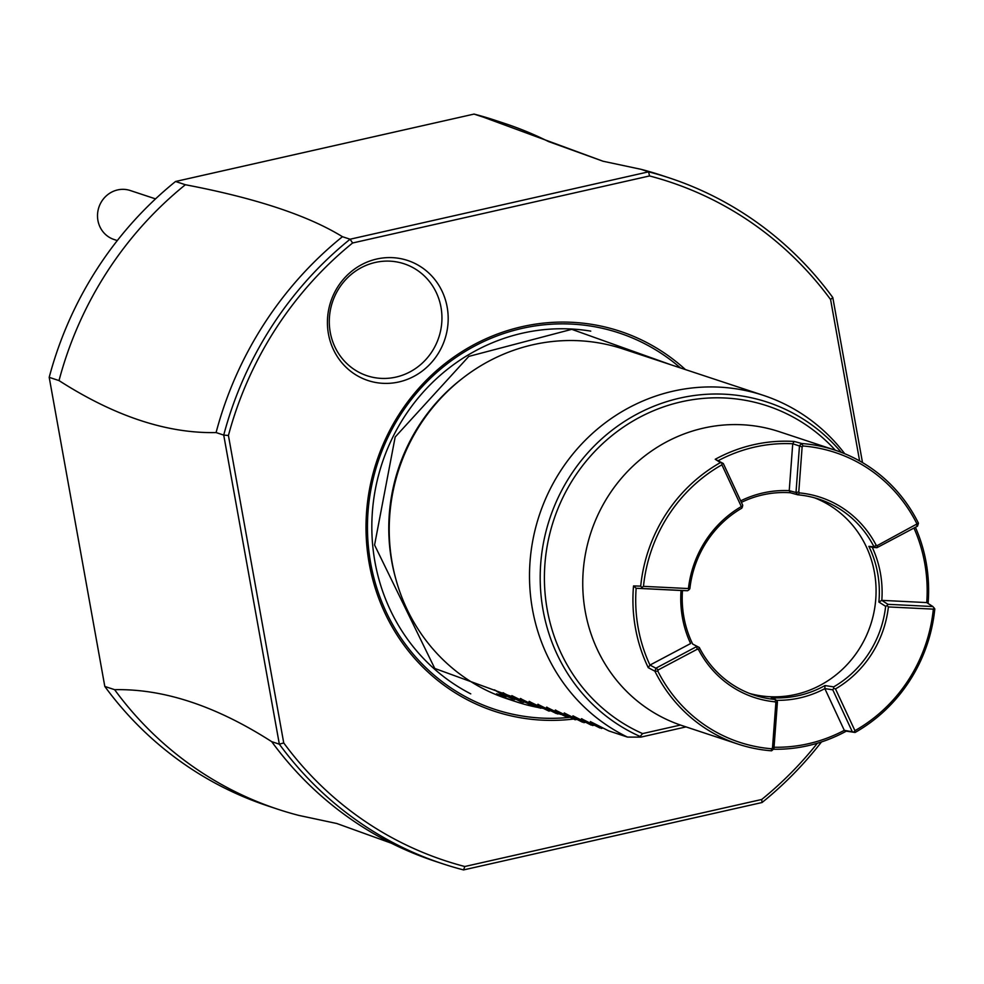<?xml version="1.0" encoding="UTF-8"?>
<svg xmlns="http://www.w3.org/2000/svg" width="984" height="984" viewBox="0 0 984 984"><rect width="100%" height="100%" fill="white"/><g stroke="black" fill="none" stroke-linecap="round" stroke-linejoin="round"><path stroke-width="1.48" d="M49.2 377.339L59.015 380.587C114.673 416.269 167.034 433.6 216.086 432.566L223.725 435.088L279.345 744.175L271.707 741.653A361.165 343.17 108.3 0 0 391.337 843.19L336.774 823.497L298.853 815.416A361.165 343.17 -71.7 0 1 277.918 809.266L268.103 806.019A361.165 343.17 -71.7 0 1 104.808 686.438L49.2 377.339A361.165 343.17 -71.7 0 1 175.558 181.487L474.054 114.082A361.165 343.17 -71.7 0 1 494.989 120.245L504.804 123.492A361.165 343.17 -71.7 0 1 548.469 141.536L603.02 161.228L483.882 117.33A361.165 343.17 -71.7 0 1 504.804 123.492M59.015 380.587A361.165 343.17 -71.7 0 1 185.373 184.734L175.558 181.487M271.707 741.653C216.049 705.971 163.688 688.652 114.636 689.686L104.808 686.438M277.918 809.266A361.165 343.17 -71.7 0 1 114.636 689.686M817.372 743.227A357.487 339.664 -71.7 0 1 761.714 799.475L464.805 866.51L463.562 869.918L762.059 802.514L761.702 799.475M862.501 462.578L832.808 297.562L830.582 299.53A357.487 339.677 -71.7 0 0 649.526 175.952L648.591 171.831L350.083 239.223L352.616 242.987A357.487 339.677 -71.7 0 0 228.423 435.494L283.736 742.932A357.487 339.664 -71.7 0 0 464.805 866.51M474.054 114.082L483.882 117.33M640.953 169.297L648.591 171.831A361.165 343.17 -71.7 0 1 669.526 177.981L661.888 175.459A361.165 343.17 108.3 0 0 640.953 169.297L603.02 161.228M185.373 184.734C255.545 198.092 307.894 215.422 342.444 236.701L350.083 239.223A361.165 343.17 -71.7 0 0 223.725 435.088L228.423 435.494M669.526 177.981A361.165 343.17 -71.7 0 1 832.808 297.562M649.526 175.952L352.616 242.987M859.622 460.93L830.582 299.53M573.241 719.07A200.109 190.146 -71.7 0 1 369.246 563.66A200.109 190.146 -71.7 0 1 463.907 350.427A200.109 190.146 -71.7 0 1 685.442 369.578M447.166 307.094A63.222 60.073 -71.7 0 1 398.864 381.964A63.222 60.073 -71.7 0 1 328.435 333.896A63.222 60.073 -71.7 0 1 376.737 259.026A63.222 60.073 -71.7 0 1 447.166 307.094M821.492 741.936A361.165 343.17 -71.7 0 1 762.059 802.514M463.562 869.918A361.165 343.17 -71.7 0 1 442.628 863.755A361.165 343.17 -71.7 0 1 279.345 744.175L283.736 742.932M391.337 843.19A361.165 343.17 108.3 0 0 434.989 861.234L442.628 863.755M342.444 236.701A361.165 343.17 108.3 0 0 216.086 432.566M396.085 579.957L395.519 577.928A181.24 172.212 -71.7 0 1 391.706 561.224A181.24 172.212 -71.7 0 1 389.492 544.742A181.24 172.212 -71.7 0 1 461.238 379.32L462.898 378.028A184.266 175.078 108.3 0 0 392.198 562.971A184.266 175.078 108.3 0 0 396.085 579.957A184.266 175.078 108.3 0 0 507.35 698.849L516.735 701.949A184.266 175.078 108.3 0 0 538.322 707.521M844.715 453.71A184.266 175.078 108.3 0 0 763.399 395.371L623.118 348.963A184.266 175.078 108.3 0 0 462.898 378.028M494.411 689.833L505.309 696.672L496.588 693.781A184.266 175.078 108.3 0 0 516.735 701.949M541.114 708.013A184.266 175.078 108.3 0 0 542.467 708.246M495.087 690.202L512.738 699.132L502.886 692.773L521.458 702.01L512.541 695.971L531.483 705.331L520.339 698.554L538.912 707.791L529.06 701.444L548.937 711.112L537.793 704.323L556.366 713.56L546.514 707.213L566.39 716.881L555.247 710.104L575.123 719.771L564.89 713.289L582.54 722.219L573.623 716.18L591.273 725.11L581.421 718.763L599.994 728L591.077 721.961L608.727 730.891L627.484 737.09A184.266 175.078 108.3 0 1 532.479 609.379A184.266 175.078 108.3 0 1 763.399 395.371M503.132 692.724L503.808 693.08M511.864 695.614L512.541 695.971M520.585 698.492L521.262 698.861M529.318 701.383L529.982 701.752M538.039 704.273L538.715 704.63M546.772 707.152L547.436 707.521M555.493 710.042L556.169 710.411M564.226 712.933L564.89 713.289M572.946 715.823L573.623 716.18M581.679 718.701L582.343 719.07M590.4 721.592L591.077 721.961M680.448 725.048L642.601 733.597L640.104 736.475L640.855 737.114L627.484 737.09M640.855 737.114L686.033 726.905M741.407 502.357A103.185 98.043 108.3 0 1 790.3 492.75L789.229 490.659L795.995 492.504L799.5 445.629L801.763 443.513A154.783 147.071 -71.7 0 1 835.281 450.217L779.217 431.668A154.783 147.071 108.3 0 0 585.246 611.433A154.783 147.071 108.3 0 0 681.974 725.565L738.049 744.113A154.783 147.071 -71.7 0 1 654.889 671.174L657.841 671.149L658.234 669.907L697.324 649.194L698.505 649.575A105.399 100.147 108.3 0 0 775.072 701.838L775.859 702.797L772.501 747.901L771.554 748.763L771.567 750.804A154.783 147.071 -71.7 0 1 738.049 744.113M654.889 671.174L648.247 667.681A154.783 147.071 -71.7 0 1 635.43 628.038A154.783 147.071 -71.7 0 1 633.536 585.923L640.707 586.144A154.783 147.071 -71.7 0 1 720.423 462.591L715.233 459.282A154.783 147.071 -71.7 0 1 794.199 441.459L801.763 443.513M835.281 450.217A154.783 147.071 -71.7 0 1 918.441 523.156L877.31 545.554L876.141 545.185A105.399 100.147 108.3 0 0 799.561 492.923L798.774 491.963L802.132 446.859L803.092 445.998L801.665 443.661M915.403 527.289A154.783 147.071 -71.7 0 1 926.129 562.393A154.783 147.071 -71.7 0 1 928.096 603.475M918.416 523.34L917.506 526.169L876.879 547.719L872.255 547.325A105.399 100.147 -71.7 0 1 881.812 600.363L926.731 602.589L932.869 606.538L934.8 608.899A154.783 147.071 -71.7 0 1 855.084 732.465L846.314 731.149A154.783 147.071 -71.7 0 1 773.375 749.23M648.247 667.681L649.957 665.073L655.91 668.185L696.549 646.648L697.324 649.194M640.707 586.144L642.65 588.518L636.144 588.272A152.569 144.968 108.3 0 0 649.944 665.086L690.608 643.536A105.399 100.147 -71.7 0 1 681.051 590.498L636.144 588.272L633.536 585.923M642.035 587.35L643.487 586.341L688.431 588.555L689.046 589.736L687.595 590.732L642.65 588.518M742.526 506.846L741.333 506.563L721.887 464.817L722.121 463.206L723.301 463.501L742.748 505.235L741.825 508.162A103.185 98.043 -71.7 0 0 689.858 588.715L689.046 589.736M688.431 588.555A105.399 100.147 -71.7 0 1 741.333 506.563M722.121 463.206L720.423 462.591M721.887 464.817A152.569 144.968 108.3 0 0 643.487 586.341M715.233 459.282L723.301 463.501M718.566 460.5A152.569 144.968 -71.7 0 1 792.735 443.759L794.199 441.459M802.132 446.859L792.735 443.772L789.229 490.659A105.399 100.147 108.3 0 0 740.706 500.844M803.092 445.998A152.569 144.968 -71.7 0 1 916.805 523.611M876.141 545.185L874.013 546.833A103.185 98.043 108.3 0 0 819.082 499.196A103.185 98.043 108.3 0 0 797.815 494.817L795.995 492.504L798.774 491.963M799.561 492.923L797.753 494.694M874.222 546.883L876.879 547.719L877.31 545.554M917.506 526.169L916.399 524.853M926.731 602.577A152.569 144.968 108.3 0 0 913.951 528.064M934.148 607.915L933.336 609.133L888.392 606.931L887.088 605.529L887.925 604.324L932.869 606.538M888.392 606.931A105.399 100.147 -71.7 0 1 835.49 688.923L854.936 730.669A152.569 144.968 108.3 0 0 933.336 609.133M887.088 605.529L885.649 606.341A103.185 98.043 -71.7 0 1 833.694 686.881L833.62 688.406L835.49 688.923M854.936 730.669L854.063 732.071L855.084 732.465M854.063 732.071L844.297 730.349L824.85 688.628L824.998 685.553L833.694 686.881M846.314 731.149L844.297 730.349A152.569 144.968 -71.7 0 1 774.039 747.237M833.62 688.406L832.771 689.809L852.218 731.555M832.771 689.809L824.85 688.628A105.399 100.147 108.3 0 1 776.179 700.301M698.505 649.575L699.316 647.497A103.185 98.043 108.3 0 0 754.248 695.135A103.185 98.043 108.3 0 0 775.515 699.501L777.434 701.85L773.928 748.738L771.739 750.694M773.928 748.738L772.501 747.901M771.554 748.763A152.569 144.968 -71.7 0 1 657.841 671.149M775.072 701.838L775.663 699.661M699.316 647.497L692.687 644.065L699.194 647.46M655 671.014L655.91 668.185L658.234 669.907M681.063 590.498L687.595 590.732M749.71 693.499A103.185 98.043 108.3 0 0 874.407 572.257A103.185 98.043 108.3 0 0 814.457 497.793M682.49 590.535A103.185 98.043 108.3 0 0 683.88 617.091A103.185 98.043 108.3 0 0 692.687 644.065M790.3 492.75L797.815 494.817M874.013 546.833L868.86 546.366A103.185 98.043 108.3 0 1 877.679 573.34A103.185 98.043 108.3 0 1 878.884 602.024L885.649 606.341M775.515 699.501L771.247 697.681A103.185 98.043 108.3 0 0 824.998 685.553M872.255 547.325L868.86 546.366M878.884 602.024L881.787 600.363L887.925 604.324M777.434 701.85L775.859 702.797M602.811 728.086L601.298 728.431M594.09 725.196L592.577 725.54M585.357 722.317L583.844 722.65M576.636 719.427L575.123 719.771M567.903 716.536L566.39 716.881M559.183 713.658L557.67 713.99M550.45 710.768L548.937 711.112M541.729 707.877L540.216 708.222M532.996 704.987L531.483 705.331M524.275 702.109L522.762 702.441M515.542 699.218L514.042 699.562M506.822 696.328L505.309 696.672M330.243 332.272A58.966 56.026 108.3 0 0 395.937 377.106A58.966 56.026 108.3 0 0 440.992 307.266A58.966 56.026 108.3 0 0 375.298 262.445A58.966 56.026 108.3 0 0 330.243 332.272M155.534 198.879L130.245 190.515A25.793 24.514 108.3 0 0 101.438 201.757A25.793 24.514 108.3 0 0 104.292 233.257A25.793 24.514 108.3 0 0 113.283 239.235L114.734 239.727M569.638 717.373A198.19 188.313 -71.7 0 1 370.661 563.119A198.19 188.313 108.3 0 1 462.468 353.145A198.19 188.313 108.3 0 1 680.461 367.93M590.744 331.128A193.11 183.491 108.3 0 0 374.953 561.889A193.11 183.491 -71.7 0 0 470.746 693.855M640.104 736.475A179.076 170.158 -71.7 0 1 574.693 469.27A179.076 170.158 -71.7 0 1 841.283 452.357M642.601 733.597A175.521 166.776 -71.7 0 1 576.255 474.411A175.521 166.776 -71.7 0 1 835.33 450.229M560.843 714.458L434.768 668.456L374.572 545.013L395.174 437.007L468.802 356.405L571.765 329.332L670.719 364.707M117.293 240.576L114.267 239.567"/></g></svg>

